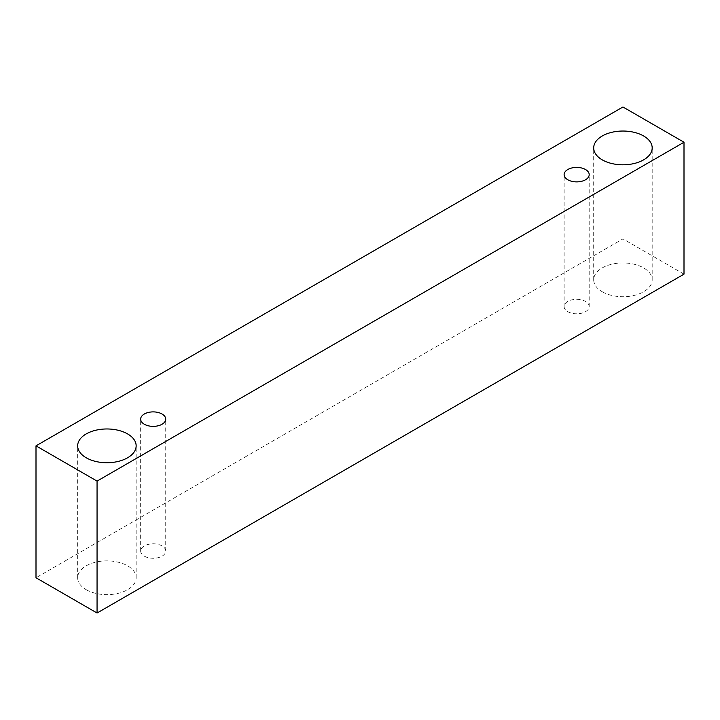 <?xml version="1.0" encoding="UTF-8"?>
<svg xmlns="http://www.w3.org/2000/svg" width="720" height="720" viewBox="0 0 720 720"><rect width="100%" height="100%" fill="white"/><g stroke="black" fill="none" stroke-linecap="round" stroke-linejoin="round"><path stroke-width="0.54" stroke-dasharray="3.6 2.7" d="M567.792 301.437A12.537 7.236 0 0 0 564.12 306.558A12.537 7.236 0 0 0 567.792 311.67A12.537 7.236 0 0 0 581.454 313.245A12.537 7.236 0 0 0 589.194 306.558A12.537 7.236 0 0 0 581.454 299.871A12.537 7.236 0 0 0 567.792 301.437M602.262 291.771A29.25 16.884 0 0 0 634.131 295.434A29.25 16.884 0 0 0 652.185 279.837A29.25 16.884 0 0 0 634.131 264.231A29.25 16.884 0 0 0 602.262 267.894A29.25 16.884 0 0 0 593.694 279.837A29.25 16.884 0 0 0 602.262 291.771M86.229 589.707A29.25 16.884 0 0 0 118.098 593.361A29.25 16.884 0 0 0 136.152 577.764A29.25 16.884 0 0 0 118.098 562.167A29.25 16.884 0 0 0 86.229 565.821A29.25 16.884 0 0 0 77.661 577.764A29.25 16.884 0 0 0 86.229 589.707M144.324 556.155A12.537 7.236 0 0 0 157.986 557.73A12.537 7.236 0 0 0 165.726 551.043A12.537 7.236 0 0 0 157.986 544.356A12.537 7.236 0 0 0 144.324 545.922A12.537 7.236 0 0 0 140.661 551.043A12.537 7.236 0 0 0 144.324 556.155M684 274.149L622.944 238.896L36 577.764M622.944 106.983L622.944 238.896M589.194 306.558L589.194 174.645M564.12 306.558L564.12 174.645M165.726 551.043L165.726 419.13M140.661 551.043L140.661 419.13M136.152 577.764L136.152 445.851M77.661 577.764L77.661 445.851M652.185 279.837L652.185 147.924M593.694 279.837L593.694 147.924"/><path stroke-width="1.08" d="M567.792 169.524A12.537 7.236 180 0 1 581.454 167.958A12.537 7.236 180 0 1 589.194 174.645A12.537 7.236 180 0 1 576.657 181.881A12.537 7.236 180 0 1 564.12 174.645A12.537 7.236 180 0 1 567.792 169.524M97.056 613.017L684 274.149L684 142.236L622.944 106.983L36 445.851L97.056 481.104L97.056 613.017L36 577.764L36 445.851M602.262 135.981A29.25 16.884 180 0 1 634.131 132.318A29.25 16.884 180 0 1 652.185 147.924A29.25 16.884 180 0 1 622.944 164.808A29.25 16.884 180 0 1 593.694 147.924A29.25 16.884 180 0 1 602.262 135.981M86.229 433.917A29.25 16.884 180 0 1 118.098 430.254A29.25 16.884 180 0 1 136.152 445.851A29.25 16.884 180 0 1 106.902 462.735A29.25 16.884 180 0 1 77.661 445.851A29.25 16.884 180 0 1 86.229 433.917M144.324 414.009A12.537 7.236 180 0 1 157.986 412.443A12.537 7.236 180 0 1 165.726 419.13A12.537 7.236 180 0 1 153.189 426.366A12.537 7.236 180 0 1 140.661 419.13A12.537 7.236 180 0 1 144.324 414.009M97.056 481.104L684 142.236"/></g></svg>
